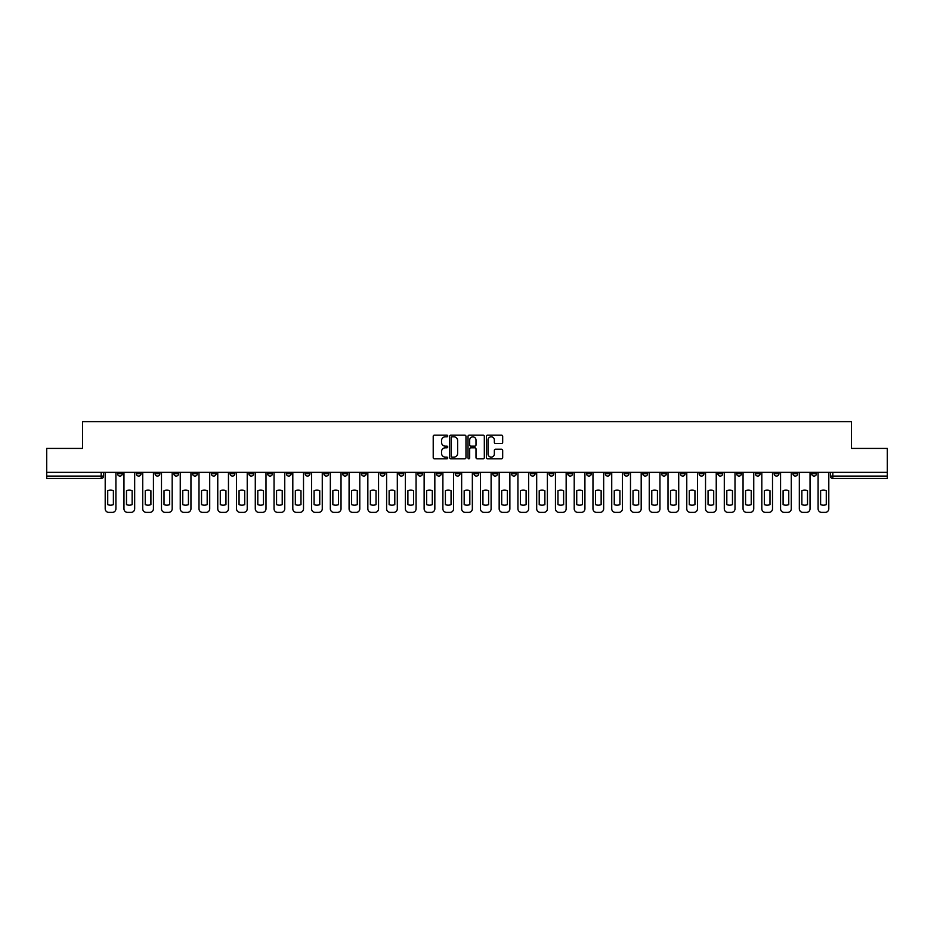<?xml version="1.0" encoding="UTF-8"?>
<svg xmlns="http://www.w3.org/2000/svg" width="934" height="934" viewBox="0 0 934 934"><rect width="100%" height="100%" fill="white"/><g stroke="black" fill="none" stroke-linecap="round" stroke-linejoin="round"><path stroke-width="1.4" d="M447.76 436.003A0.829 0.829 0 0 0 446.931 435.174L434.392 435.174A1.179 1.179 0 0 0 433.213 436.353L433.213 457.602A1.179 1.179 0 0 0 434.392 458.781L446.931 458.781A0.829 0.829 0 0 0 447.76 457.952A0.829 0.829 0 0 0 446.931 457.123L445.308 457.123A3.783 3.783 0 0 1 441.537 453.352L441.537 451.577A3.783 3.783 0 0 1 445.308 447.806L446.931 447.806A0.829 0.829 0 0 0 447.76 446.977A0.829 0.829 0 0 0 446.931 446.148L445.308 446.148A3.783 3.783 0 0 1 441.537 442.377L441.537 440.603A3.783 3.783 0 0 1 445.308 436.82L446.931 436.82A0.829 0.829 0 0 0 447.76 436.003M736.622 472.347L736.622 473.678L741.433 473.678A2.405 2.405 0 0 1 739.028 476.083A2.405 2.405 0 0 1 736.622 473.678L736.622 472.347M624.052 472.347L624.052 473.678L628.862 473.678A2.405 2.405 0 0 1 626.457 476.083A2.405 2.405 0 0 1 624.052 473.678L624.052 472.347M605.29 472.347L605.29 473.678L610.112 473.678A2.405 2.405 0 0 1 607.707 476.083A2.405 2.405 0 0 1 605.29 473.678L605.29 472.347M492.732 472.347L492.732 473.678L497.542 473.678A2.405 2.405 0 0 1 495.137 476.083A2.405 2.405 0 0 1 492.732 473.678L492.732 472.347M473.97 472.347L473.97 473.678L478.78 473.678A2.405 2.405 0 0 1 476.375 476.083A2.405 2.405 0 0 1 473.97 473.678L473.97 472.347M455.22 472.347L455.22 473.678L460.03 473.678A2.405 2.405 0 0 1 457.625 476.083A2.405 2.405 0 0 1 455.22 473.678L455.22 472.347M417.696 472.347L417.696 473.678L422.507 473.678A2.405 2.405 0 0 1 420.102 476.083A2.405 2.405 0 0 1 417.696 473.678L417.696 472.347M380.173 473.678L380.173 472.347L380.173 473.678A2.405 2.405 0 0 0 382.578 476.083A2.405 2.405 0 0 1 380.173 473.678L384.983 473.678A2.405 2.405 0 0 1 382.578 476.083A2.405 2.405 0 0 0 384.983 473.678L384.983 472.347L384.983 473.678M361.411 473.678L361.411 472.347L361.411 473.678A2.405 2.405 0 0 0 363.816 476.083A2.405 2.405 0 0 1 361.411 473.678L366.221 473.678A2.405 2.405 0 0 1 363.816 476.083M342.65 473.678L342.65 472.347L342.65 473.678A2.405 2.405 0 0 0 345.055 476.083A2.405 2.405 0 0 1 342.65 473.678L347.46 473.678A2.405 2.405 0 0 1 345.055 476.083A2.405 2.405 0 0 0 347.46 473.678L347.46 472.347L347.46 473.678M323.888 472.347L323.888 473.678L328.71 473.678A2.405 2.405 0 0 1 326.293 476.083A2.405 2.405 0 0 1 323.888 473.678L323.888 472.347M305.138 472.347L305.138 473.678L309.948 473.678A2.405 2.405 0 0 1 307.543 476.083A2.405 2.405 0 0 1 305.138 473.678L305.138 472.347M286.376 472.347L286.376 473.678L291.186 473.678A2.405 2.405 0 0 1 288.781 476.083A2.405 2.405 0 0 1 286.376 473.678L286.376 472.347M267.614 473.678L267.614 472.347L267.614 473.678A2.405 2.405 0 0 0 270.019 476.083A2.405 2.405 0 0 1 267.614 473.678L272.424 473.678A2.405 2.405 0 0 1 270.019 476.083M230.091 473.678L230.091 472.347L230.091 473.678A2.405 2.405 0 0 0 232.496 476.083A2.405 2.405 0 0 1 230.091 473.678L234.901 473.678A2.405 2.405 0 0 1 232.496 476.083A2.405 2.405 0 0 0 234.901 473.678L234.901 472.347L234.901 473.678M211.329 473.678L211.329 472.347L211.329 473.678A2.405 2.405 0 0 0 213.734 476.083A2.405 2.405 0 0 1 211.329 473.678L216.139 473.678A2.405 2.405 0 0 1 213.734 476.083A2.405 2.405 0 0 0 216.139 473.678L216.139 472.347L216.139 473.678M192.567 473.678L192.567 472.347L192.567 473.678A2.405 2.405 0 0 0 194.972 476.083A2.405 2.405 0 0 1 192.567 473.678L197.378 473.678A2.405 2.405 0 0 1 194.972 476.083A2.405 2.405 0 0 0 197.378 473.678L197.378 472.347L197.378 473.678M173.817 473.678L173.817 472.347L173.817 473.678A2.405 2.405 0 0 0 176.222 476.083A2.405 2.405 0 0 1 173.817 473.678L178.627 473.678A2.405 2.405 0 0 1 176.222 476.083M155.056 473.678L155.056 472.347L155.056 473.678A2.405 2.405 0 0 0 157.461 476.083A2.405 2.405 0 0 1 155.056 473.678L159.866 473.678A2.405 2.405 0 0 1 157.461 476.083A2.405 2.405 0 0 0 159.866 473.678L159.866 472.347L159.866 473.678M136.294 473.678L136.294 472.347L136.294 473.678A2.405 2.405 0 0 0 138.699 476.083A2.405 2.405 0 0 1 136.294 473.678L141.104 473.678A2.405 2.405 0 0 1 138.699 476.083A2.405 2.405 0 0 0 141.104 473.678L141.104 472.347L141.104 473.678M501.5 443.498A1.179 1.179 0 0 0 502.679 442.319L502.679 436.353A1.179 1.179 0 0 0 501.5 435.174L487.571 435.174A1.179 1.179 0 0 0 486.392 436.353L486.392 457.602A1.179 1.179 0 0 0 487.571 458.781L501.5 458.781A1.179 1.179 0 0 0 502.679 457.602L502.679 450.398A1.179 1.179 0 0 0 501.5 449.219L495.534 449.219A1.179 1.179 0 0 0 494.355 450.398L494.355 453.971A3.152 3.152 0 0 1 491.202 457.123A3.152 3.152 0 0 1 488.038 453.971L488.038 439.984A3.152 3.152 0 0 1 491.202 436.82A3.152 3.152 0 0 1 494.355 439.984L494.355 442.319A1.179 1.179 0 0 0 495.534 443.498L501.5 443.498M46.7 472.347L46.7 448.425L82.542 448.425L82.542 421.608L851.458 421.608L851.458 448.425L887.3 448.425L887.3 472.347L46.7 472.347L46.7 476.083L103.581 476.083L103.581 472.347L103.581 476.083A2.405 2.405 0 0 1 101.176 478.488L46.7 478.488L46.7 476.083M465.973 436.353A1.179 1.179 0 0 0 464.782 435.174L450.853 435.174A1.179 1.179 0 0 0 449.674 436.353L449.674 457.602A1.179 1.179 0 0 0 450.853 458.781L464.782 458.781A1.179 1.179 0 0 0 465.973 457.602L465.973 436.353M469.218 435.174L483.147 435.174A1.179 1.179 0 0 1 484.326 436.353L484.326 457.602A1.179 1.179 0 0 1 483.147 458.781L477.181 458.781A1.179 1.179 0 0 1 476.001 457.602L476.001 448.985A1.179 1.179 0 0 0 474.822 447.806L470.864 447.806A1.179 1.179 0 0 0 469.685 448.985L469.685 457.952A0.829 0.829 0 0 1 468.856 458.781A0.829 0.829 0 0 1 468.027 457.952L468.027 436.353A1.179 1.179 0 0 1 469.218 435.174M830.419 472.347L830.419 476.083L887.3 476.083L887.3 478.488L832.824 478.488A2.405 2.405 0 0 1 830.419 476.083M887.3 472.347L887.3 476.083M816.468 472.347L816.468 473.678A2.405 2.405 0 0 1 814.063 476.083A2.405 2.405 0 0 1 811.658 473.678A2.405 2.405 0 0 0 814.063 476.083M811.658 472.347L811.658 473.678L816.468 473.678M797.706 472.347L797.706 473.678A2.405 2.405 0 0 1 795.301 476.083A2.405 2.405 0 0 1 792.896 473.678L797.706 473.678A2.405 2.405 0 0 1 795.301 476.083M792.896 472.347L792.896 473.678M778.944 472.347L778.944 473.678A2.405 2.405 0 0 1 776.539 476.083A2.405 2.405 0 0 1 774.134 473.678A2.405 2.405 0 0 0 776.539 476.083M774.134 472.347L774.134 473.678L778.944 473.678M760.183 472.347L760.183 473.678A2.405 2.405 0 0 1 757.778 476.083A2.405 2.405 0 0 1 755.372 473.678L760.183 473.678M755.372 472.347L755.372 473.678M741.433 472.347L741.433 473.678A2.405 2.405 0 0 1 739.028 476.083M722.671 472.347L722.671 473.678A2.405 2.405 0 0 1 720.266 476.083A2.405 2.405 0 0 1 717.861 473.678L722.671 473.678M717.861 472.347L717.861 473.678M703.909 472.347L703.909 473.678A2.405 2.405 0 0 1 701.504 476.083A2.405 2.405 0 0 1 699.099 473.678L703.909 473.678M699.099 472.347L699.099 473.678M685.147 472.347L685.147 473.678A2.405 2.405 0 0 1 682.742 476.083A2.405 2.405 0 0 1 680.337 473.678A2.405 2.405 0 0 0 682.742 476.083M680.337 472.347L680.337 473.678L685.147 473.678M666.386 472.347L666.386 473.678A2.405 2.405 0 0 1 663.981 476.083A2.405 2.405 0 0 1 661.576 473.678L666.386 473.678M661.576 472.347L661.576 473.678M647.624 472.347L647.624 473.678A2.405 2.405 0 0 1 645.219 476.083A2.405 2.405 0 0 1 642.814 473.678L647.624 473.678M642.814 472.347L642.814 473.678M628.862 472.347L628.862 473.678M610.112 472.347L610.112 473.678L610.112 472.347M591.35 472.347L591.35 473.678A2.405 2.405 0 0 1 588.945 476.083A2.405 2.405 0 0 1 586.54 473.678L591.35 473.678M586.54 472.347L586.54 473.678M572.589 472.347L572.589 473.678A2.405 2.405 0 0 1 570.184 476.083A2.405 2.405 0 0 1 567.779 473.678L572.589 473.678M567.779 472.347L567.779 473.678M553.827 472.347L553.827 473.678A2.405 2.405 0 0 1 551.422 476.083A2.405 2.405 0 0 1 549.017 473.678L553.827 473.678M549.017 472.347L549.017 473.678M535.065 472.347L535.065 473.678A2.405 2.405 0 0 1 532.66 476.083A2.405 2.405 0 0 1 530.255 473.678L535.065 473.678M530.255 472.347L530.255 473.678M516.304 472.347L516.304 473.678A2.405 2.405 0 0 1 513.898 476.083A2.405 2.405 0 0 1 511.493 473.678L516.304 473.678M511.493 472.347L511.493 473.678M497.542 472.347L497.542 473.678A2.405 2.405 0 0 1 495.137 476.083M478.78 472.347L478.78 473.678M460.03 473.678L460.03 472.347L460.03 473.678A2.405 2.405 0 0 1 457.625 476.083M441.268 472.347L441.268 473.678A2.405 2.405 0 0 1 438.863 476.083A2.405 2.405 0 0 1 436.458 473.678A2.405 2.405 0 0 0 438.863 476.083A2.405 2.405 0 0 0 441.268 473.678L436.458 473.678L436.458 472.347M422.507 473.678L422.507 472.347L422.507 473.678A2.405 2.405 0 0 1 420.102 476.083M403.745 472.347L403.745 473.678A2.405 2.405 0 0 1 401.34 476.083A2.405 2.405 0 0 1 398.935 473.678A2.405 2.405 0 0 0 401.34 476.083M398.935 472.347L398.935 473.678L403.745 473.678M366.221 472.347L366.221 473.678L366.221 472.347M328.71 473.678L328.71 472.347L328.71 473.678A2.405 2.405 0 0 1 326.293 476.083M309.948 473.678L309.948 472.347L309.948 473.678A2.405 2.405 0 0 1 307.543 476.083M291.186 473.678L291.186 472.347L291.186 473.678A2.405 2.405 0 0 1 288.781 476.083M272.424 472.347L272.424 473.678L272.424 472.347M253.663 473.678L253.663 472.347L253.663 473.678A2.405 2.405 0 0 1 251.258 476.083A2.405 2.405 0 0 1 248.853 473.678L253.663 473.678A2.405 2.405 0 0 1 251.258 476.083M248.853 472.347L248.853 473.678M178.627 472.347L178.627 473.678L178.627 472.347M122.342 472.347L122.342 473.678A2.405 2.405 0 0 1 119.937 476.083A2.405 2.405 0 0 1 117.532 473.678A2.405 2.405 0 0 0 119.937 476.083A2.405 2.405 0 0 0 122.342 473.678L122.342 472.347M117.532 472.347L117.532 473.678L122.342 473.678M101.176 472.347L101.176 478.488A2.405 2.405 0 0 0 103.581 476.083M452.161 436.82A0.829 0.829 0 0 0 451.332 437.649L451.332 456.306A0.829 0.829 0 0 0 452.161 457.123L453.866 457.123A3.783 3.783 0 0 0 457.648 453.352L457.648 440.603A3.783 3.783 0 0 0 453.866 436.82L452.161 436.82M476.001 440.042A3.152 3.152 0 0 0 472.837 436.89A3.152 3.152 0 0 0 469.685 440.042L469.685 444.969A1.179 1.179 0 0 0 470.864 446.148L474.822 446.148A1.179 1.179 0 0 0 476.001 444.969L476.001 440.042M107.725 490.7L107.725 504.629A7.519 7.519 0 0 0 113.388 504.629L113.388 490.7A7.519 7.519 0 0 0 107.725 490.7M105.203 472.347L105.203 508.785A3.608 3.608 0 0 0 108.811 512.392L112.302 512.392A3.608 3.608 0 0 0 115.909 508.785L115.909 472.347M126.487 490.7L126.487 504.629A7.519 7.519 0 0 0 132.138 504.629L132.138 490.7A7.519 7.519 0 0 0 126.487 490.7M123.965 472.347L123.965 508.785A3.608 3.608 0 0 0 127.573 512.392L131.064 512.392A3.608 3.608 0 0 0 134.671 508.785L134.671 472.347M145.249 490.7L145.249 504.629A7.519 7.519 0 0 0 150.899 504.629L150.899 490.7A7.519 7.519 0 0 0 145.249 490.7M142.727 472.347L142.727 508.785A3.608 3.608 0 0 0 146.334 512.392L149.825 512.392A3.608 3.608 0 0 0 153.433 508.785L153.433 472.347M164.01 490.7L164.01 504.629A7.519 7.519 0 0 0 169.661 504.629L169.661 490.7A7.519 7.519 0 0 0 164.01 490.7M161.489 472.347L161.489 508.785A3.608 3.608 0 0 0 165.096 512.392L168.575 512.392A3.608 3.608 0 0 0 172.183 508.785L172.183 472.347M182.772 490.7L182.772 504.629A7.519 7.519 0 0 0 188.423 504.629L188.423 490.7A7.519 7.519 0 0 0 182.772 490.7M180.25 472.347L180.25 508.785A3.608 3.608 0 0 0 183.858 512.392L187.337 512.392A3.608 3.608 0 0 0 190.945 508.785L190.945 472.347M201.534 490.7L201.534 504.629A7.519 7.519 0 0 0 207.185 504.629L207.185 490.7A7.519 7.519 0 0 0 201.534 490.7M199 472.347L199 508.785A3.608 3.608 0 0 0 202.62 512.392L206.099 512.392A3.608 3.608 0 0 0 209.706 508.785L209.706 472.347M220.296 490.7L220.296 504.629A7.519 7.519 0 0 0 225.946 504.629L225.946 490.7A7.519 7.519 0 0 0 220.296 490.7M217.762 472.347L217.762 508.785A3.608 3.608 0 0 0 221.37 512.392L224.861 512.392A3.608 3.608 0 0 0 228.468 508.785L228.468 472.347M239.057 490.7L239.057 504.629A7.519 7.519 0 0 0 244.708 504.629L244.708 490.7A7.519 7.519 0 0 0 239.057 490.7M236.524 472.347L236.524 508.785A3.608 3.608 0 0 0 240.131 512.392L243.622 512.392A3.608 3.608 0 0 0 247.23 508.785L247.23 472.347M257.807 490.7L257.807 504.629A7.519 7.519 0 0 0 263.47 504.629L263.47 490.7A7.519 7.519 0 0 0 257.807 490.7M255.286 472.347L255.286 508.785A3.608 3.608 0 0 0 258.893 512.392L262.384 512.392A3.608 3.608 0 0 0 265.992 508.785L265.992 472.347M276.569 490.7L276.569 504.629A7.519 7.519 0 0 0 282.22 504.629L282.22 490.7A7.519 7.519 0 0 0 276.569 490.7M274.047 472.347L274.047 508.785A3.608 3.608 0 0 0 277.655 512.392L281.146 512.392A3.608 3.608 0 0 0 284.753 508.785L284.753 472.347M295.331 490.7L295.331 504.629A7.519 7.519 0 0 0 300.981 504.629L300.981 490.7A7.519 7.519 0 0 0 295.331 490.7M292.809 472.347L292.809 508.785A3.608 3.608 0 0 0 296.417 512.392L299.907 512.392A3.608 3.608 0 0 0 303.515 508.785L303.515 472.347M314.093 490.7L314.093 504.629A7.519 7.519 0 0 0 319.743 504.629L319.743 490.7A7.519 7.519 0 0 0 314.093 490.7M311.571 472.347L311.571 508.785A3.608 3.608 0 0 0 315.178 512.392L318.657 512.392A3.608 3.608 0 0 0 322.265 508.785L322.265 472.347M332.854 490.7L332.854 504.629A7.519 7.519 0 0 0 338.505 504.629L338.505 490.7A7.519 7.519 0 0 0 332.854 490.7M330.332 472.347L330.332 508.785A3.608 3.608 0 0 0 333.94 512.392L337.419 512.392A3.608 3.608 0 0 0 341.027 508.785L341.027 472.347M351.616 490.7L351.616 504.629A7.519 7.519 0 0 0 357.267 504.629L357.267 490.7A7.519 7.519 0 0 0 351.616 490.7M349.082 472.347L349.082 508.785A3.608 3.608 0 0 0 352.69 512.392L356.181 512.392A3.608 3.608 0 0 0 359.788 508.785L359.788 472.347M370.378 490.7L370.378 504.629A7.519 7.519 0 0 0 376.028 504.629L376.028 490.7A7.519 7.519 0 0 0 370.378 490.7M367.844 472.347L367.844 508.785A3.608 3.608 0 0 0 371.452 512.392L374.943 512.392A3.608 3.608 0 0 0 378.55 508.785L378.55 472.347M389.128 490.7L389.128 504.629A7.519 7.519 0 0 0 394.79 504.629L394.79 490.7A7.519 7.519 0 0 0 389.128 490.7M386.606 472.347L386.606 508.785A3.608 3.608 0 0 0 390.214 512.392L393.704 512.392A3.608 3.608 0 0 0 397.312 508.785L397.312 472.347M407.889 490.7L407.889 504.629A7.519 7.519 0 0 0 413.54 504.629L413.54 490.7A7.519 7.519 0 0 0 407.889 490.7M405.368 472.347L405.368 508.785A3.608 3.608 0 0 0 408.975 512.392L412.466 512.392A3.608 3.608 0 0 0 416.074 508.785L416.074 472.347M426.651 490.7L426.651 504.629A7.519 7.519 0 0 0 432.302 504.629L432.302 490.7A7.519 7.519 0 0 0 426.651 490.7M424.129 472.347L424.129 508.785A3.608 3.608 0 0 0 427.737 512.392L431.228 512.392A3.608 3.608 0 0 0 434.835 508.785L434.835 472.347M445.413 490.7L445.413 504.629A7.519 7.519 0 0 0 451.064 504.629L451.064 490.7A7.519 7.519 0 0 0 445.413 490.7M442.891 472.347L442.891 508.785A3.608 3.608 0 0 0 446.499 512.392L449.978 512.392A3.608 3.608 0 0 0 453.597 508.785L453.597 472.347M464.175 490.7L464.175 504.629A7.519 7.519 0 0 0 469.825 504.629L469.825 490.7A7.519 7.519 0 0 0 464.175 490.7M461.653 472.347L461.653 508.785A3.608 3.608 0 0 0 465.26 512.392L468.74 512.392A3.608 3.608 0 0 0 472.347 508.785L472.347 472.347M482.936 490.7L482.936 504.629A7.519 7.519 0 0 0 488.587 504.629L488.587 490.7A7.519 7.519 0 0 0 482.936 490.7M480.403 472.347L480.403 508.785A3.608 3.608 0 0 0 484.022 512.392L487.501 512.392A3.608 3.608 0 0 0 491.109 508.785L491.109 472.347M501.698 490.7L501.698 504.629A7.519 7.519 0 0 0 507.349 504.629L507.349 490.7A7.519 7.519 0 0 0 501.698 490.7M499.165 472.347L499.165 508.785A3.608 3.608 0 0 0 502.772 512.392L506.263 512.392A3.608 3.608 0 0 0 509.871 508.785L509.871 472.347M520.46 490.7L520.46 504.629A7.519 7.519 0 0 0 526.111 504.629L526.111 490.7A7.519 7.519 0 0 0 520.46 490.7M517.926 472.347L517.926 508.785A3.608 3.608 0 0 0 521.534 512.392L525.025 512.392A3.608 3.608 0 0 0 528.632 508.785L528.632 472.347M539.21 490.7L539.21 504.629A7.519 7.519 0 0 0 544.872 504.629L544.872 490.7A7.519 7.519 0 0 0 539.21 490.7M536.688 472.347L536.688 508.785A3.608 3.608 0 0 0 540.296 512.392L543.786 512.392A3.608 3.608 0 0 0 547.394 508.785L547.394 472.347M557.972 490.7L557.972 504.629A7.519 7.519 0 0 0 563.622 504.629L563.622 490.7A7.519 7.519 0 0 0 557.972 490.7M555.45 472.347L555.45 508.785A3.608 3.608 0 0 0 559.057 512.392L562.548 512.392A3.608 3.608 0 0 0 566.156 508.785L566.156 472.347M576.733 490.7L576.733 504.629A7.519 7.519 0 0 0 582.384 504.629L582.384 490.7A7.519 7.519 0 0 0 576.733 490.7M574.212 472.347L574.212 508.785A3.608 3.608 0 0 0 577.819 512.392L581.31 512.392A3.608 3.608 0 0 0 584.918 508.785L584.918 472.347M595.495 490.7L595.495 504.629A7.519 7.519 0 0 0 601.146 504.629L601.146 490.7A7.519 7.519 0 0 0 595.495 490.7M592.973 472.347L592.973 508.785A3.608 3.608 0 0 0 596.581 512.392L600.06 512.392A3.608 3.608 0 0 0 603.668 508.785L603.668 472.347M614.257 490.7L614.257 504.629A7.519 7.519 0 0 0 619.907 504.629L619.907 490.7A7.519 7.519 0 0 0 614.257 490.7M611.735 472.347L611.735 508.785A3.608 3.608 0 0 0 615.343 512.392L618.822 512.392A3.608 3.608 0 0 0 622.429 508.785L622.429 472.347M633.019 490.7L633.019 504.629A7.519 7.519 0 0 0 638.669 504.629L638.669 490.7A7.519 7.519 0 0 0 633.019 490.7M630.485 472.347L630.485 508.785A3.608 3.608 0 0 0 634.093 512.392L637.583 512.392A3.608 3.608 0 0 0 641.191 508.785L641.191 472.347M651.78 490.7L651.78 504.629A7.519 7.519 0 0 0 657.431 504.629L657.431 490.7A7.519 7.519 0 0 0 651.78 490.7M649.247 472.347L649.247 508.785A3.608 3.608 0 0 0 652.854 512.392L656.345 512.392A3.608 3.608 0 0 0 659.953 508.785L659.953 472.347M670.53 490.7L670.53 504.629A7.519 7.519 0 0 0 676.193 504.629L676.193 490.7A7.519 7.519 0 0 0 670.53 490.7M668.008 472.347L668.008 508.785A3.608 3.608 0 0 0 671.616 512.392L675.107 512.392A3.608 3.608 0 0 0 678.714 508.785L678.714 472.347M689.292 490.7L689.292 504.629A7.519 7.519 0 0 0 694.943 504.629L694.943 490.7A7.519 7.519 0 0 0 689.292 490.7M686.77 472.347L686.77 508.785A3.608 3.608 0 0 0 690.378 512.392L693.869 512.392A3.608 3.608 0 0 0 697.476 508.785L697.476 472.347M708.054 490.7L708.054 504.629A7.519 7.519 0 0 0 713.704 504.629L713.704 490.7A7.519 7.519 0 0 0 708.054 490.7M705.532 472.347L705.532 508.785A3.608 3.608 0 0 0 709.139 512.392L712.63 512.392A3.608 3.608 0 0 0 716.238 508.785L716.238 472.347M726.815 490.7L726.815 504.629A7.519 7.519 0 0 0 732.466 504.629L732.466 490.7A7.519 7.519 0 0 0 726.815 490.7M724.294 472.347L724.294 508.785A3.608 3.608 0 0 0 727.901 512.392L731.38 512.392A3.608 3.608 0 0 0 735 508.785L735 472.347M745.577 490.7L745.577 504.629A7.519 7.519 0 0 0 751.228 504.629L751.228 490.7A7.519 7.519 0 0 0 745.577 490.7M743.055 472.347L743.055 508.785A3.608 3.608 0 0 0 746.663 512.392L750.142 512.392A3.608 3.608 0 0 0 753.75 508.785L753.75 472.347M764.339 490.7L764.339 504.629A7.519 7.519 0 0 0 769.99 504.629L769.99 490.7A7.519 7.519 0 0 0 764.339 490.7M761.817 472.347L761.817 508.785A3.608 3.608 0 0 0 765.425 512.392L768.904 512.392A3.608 3.608 0 0 0 772.511 508.785L772.511 472.347M783.101 490.7L783.101 504.629A7.519 7.519 0 0 0 788.751 504.629L788.751 490.7A7.519 7.519 0 0 0 783.101 490.7M780.567 472.347L780.567 508.785A3.608 3.608 0 0 0 784.175 512.392L787.666 512.392A3.608 3.608 0 0 0 791.273 508.785L791.273 472.347M801.862 490.7L801.862 504.629A7.519 7.519 0 0 0 807.513 504.629L807.513 490.7A7.519 7.519 0 0 0 801.862 490.7M799.329 472.347L799.329 508.785A3.608 3.608 0 0 0 802.936 512.392L806.427 512.392A3.608 3.608 0 0 0 810.035 508.785L810.035 472.347M820.612 490.7L820.612 504.629A7.519 7.519 0 0 0 826.275 504.629L826.275 490.7A7.519 7.519 0 0 0 820.612 490.7M818.091 472.347L818.091 508.785A3.608 3.608 0 0 0 821.698 512.392L825.189 512.392A3.608 3.608 0 0 0 828.797 508.785L828.797 472.347M832.824 472.347L832.824 478.488"/></g></svg>
